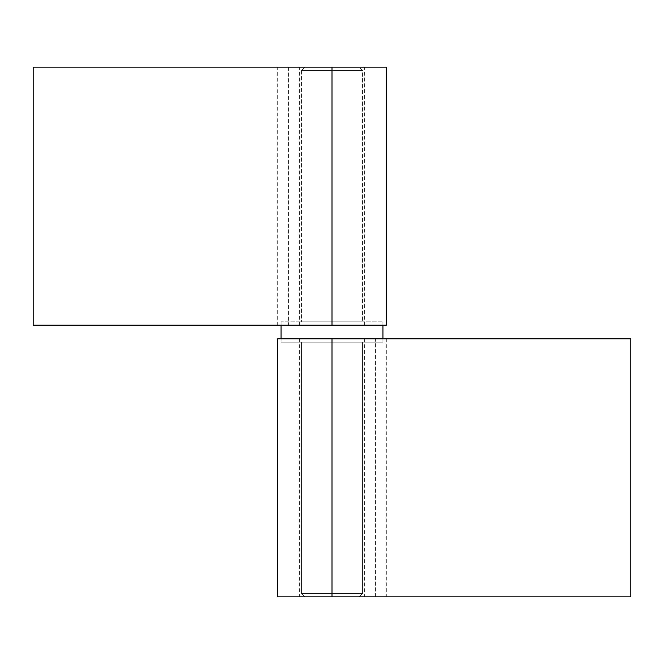 <?xml version="1.0" encoding="UTF-8"?>
<svg xmlns="http://www.w3.org/2000/svg" width="664" height="664" viewBox="0 0 664 664"><rect width="100%" height="100%" fill="white"/><g stroke="black" fill="none" stroke-linecap="round" stroke-linejoin="round"><path stroke-width="0.5" stroke-dasharray="3.32 2.49" d="M301.439 593.45L304.834 596.845L359.166 596.845L362.561 593.45L301.439 593.45L362.561 593.45L362.561 342.184L301.439 342.184L301.439 593.45L301.439 342.184L332 342.184L281.071 342.184L382.929 342.184L382.929 338.789L382.929 342.184L281.071 342.184L281.071 338.789L281.071 342.184L362.561 342.184L301.439 342.184L362.561 342.184L362.561 593.45L301.439 593.45L362.561 593.45L359.166 596.845L304.834 596.845L301.439 593.45M281.071 321.816L281.071 325.211L281.071 321.816L382.929 321.816L281.071 321.816M382.929 325.211L382.929 321.816L382.929 325.211M301.439 70.55L301.439 321.816L362.561 321.816L362.561 70.55L301.439 70.55L362.561 70.55L359.166 67.155L304.834 67.155L301.439 70.55L304.834 67.155L359.166 67.155L305.357 67.155L359.166 67.155L362.561 70.55L301.439 70.55L362.561 70.55L362.561 321.816L301.439 321.816L301.439 70.55M362.561 321.816L301.439 321.816L362.561 321.816M382.929 342.184L341.935 342.184L382.929 342.184M359.166 596.845L304.834 596.845L359.166 596.845M332 325.211L364.594 325.211L332 325.211L332 67.155L332 325.211L332 67.155L386.323 67.155L299.406 67.155L364.594 67.155L332 67.155L332 325.211L386.323 325.211L277.676 325.211L332 325.211L332 67.155L332 325.211L299.406 325.211L332 325.211M277.676 67.155L33.2 67.155L288.541 67.155L288.541 325.211L33.2 325.211L33.2 67.155L33.2 325.211L288.541 325.211L288.541 67.155L277.735 67.155L332 67.155L277.676 67.155L277.676 325.211M332 338.789L299.406 338.789L332 338.789L332 596.845L332 338.789L332 596.845L277.676 596.845L364.594 596.845L299.406 596.845L332 596.845L332 338.789L277.676 338.789L386.323 338.789L332 338.789L332 596.845L332 338.789L364.594 338.789L332 338.789M386.323 596.845L630.8 596.845L375.459 596.845L375.459 338.789L630.8 338.789L630.8 596.845L630.8 338.789L375.459 338.789L375.459 596.845L386.265 596.845L332 596.845L386.323 596.845L386.323 338.789M364.594 325.211L364.594 67.155M299.406 325.211L299.406 67.155M299.406 338.789L299.406 596.845M364.594 338.789L364.594 596.845"/><path stroke-width="1" d="M281.071 325.211L281.071 338.789L281.071 325.211M382.929 338.789L382.929 325.211L382.929 338.789M332 67.155L332 325.211L386.323 325.211L33.2 325.211L33.2 67.155L332 67.155L33.2 67.155L33.2 325.211L332 325.211L332 67.155L386.323 67.155L332 67.155M332 596.845L332 338.789L277.676 338.789L630.8 338.789L630.8 596.845L332 596.845L630.8 596.845L630.8 338.789L332 338.789L332 596.845L277.676 596.845L332 596.845M386.323 67.155L386.323 325.211M277.676 596.845L277.676 338.789"/></g></svg>
